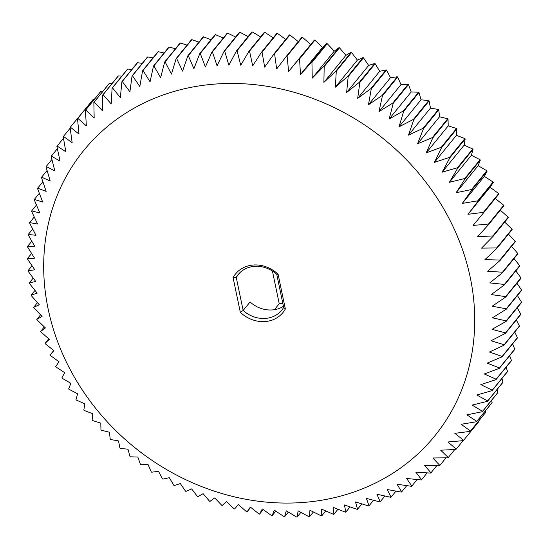 <?xml version="1.0" encoding="UTF-8"?>
<svg xmlns="http://www.w3.org/2000/svg" width="549" height="549" viewBox="0 0 549 549"><rect width="100%" height="100%" fill="white"/><g stroke="black" fill="none" stroke-linecap="round" stroke-linejoin="round"><path stroke-width="0.82" d="M285.35 308.95A30.566 26.784 39.1 0 1 240.325 312.319L243.152 310.466A28.15 24.671 39.1 0 0 281.781 310.151A28.15 24.671 39.1 0 0 283.668 307.433L276.744 274.294L278.096 274.246L285.35 308.95L283.668 307.433M240.325 312.319L233.078 277.616A30.566 26.784 39.1 0 1 278.096 274.246M215.496 84.038A226.222 198.244 -140.9 0 0 98.312 411.578A226.222 198.244 -140.9 0 0 463.823 384.231A226.222 198.244 -140.9 0 0 215.496 84.038M233.078 277.616L236.228 277.327L243.152 310.466L250.056 301.977A28.15 24.671 39.1 0 0 283.435 306.321M240.387 272.215L236.228 277.327A28.15 24.671 39.1 0 1 238.108 274.61A28.15 24.671 39.1 0 1 276.744 274.294M217.061 65.763L212.388 51.915A251.36 220.266 -140.9 0 0 211.941 51.963L205.395 66.944L200.261 53.459A251.36 220.266 -140.9 0 0 199.815 53.528L193.886 68.735L188.314 55.634A251.36 220.266 -140.9 0 0 187.882 55.724L182.563 71.123L176.579 58.434A251.36 220.266 -140.9 0 0 176.16 58.544L171.466 74.108L165.098 61.852A251.36 220.266 -140.9 0 0 164.686 61.989L160.624 77.677L153.892 65.873A251.36 220.266 -140.9 0 0 153.487 66.038L150.062 81.822L143.001 70.498A251.36 220.266 -140.9 0 0 142.603 70.684L139.81 86.536L132.439 75.707A251.36 220.266 -140.9 0 0 132.062 75.913L129.9 91.8L122.255 81.485A251.36 220.266 -140.9 0 0 121.892 81.712L120.355 97.598L112.463 87.819A251.36 220.266 -140.9 0 0 112.113 88.066L111.2 103.926L103.095 94.696A251.36 220.266 -140.9 0 0 102.759 94.956L102.464 110.754L94.181 102.087A251.36 220.266 -140.9 0 0 93.858 102.368L94.167 118.069L85.733 109.972A251.36 220.266 -140.9 0 0 85.431 110.274L86.337 125.845L77.786 118.337A251.36 220.266 -140.9 0 0 77.505 118.653L78.994 134.073L70.354 127.155A251.36 220.266 -140.9 0 0 70.094 127.492L72.152 142.719L63.458 136.406A251.36 220.266 -140.9 0 0 63.217 136.749L65.839 151.764L57.123 146.061A251.36 220.266 -140.9 0 0 56.904 146.418L60.067 161.18L51.366 156.088A251.36 220.266 -140.9 0 0 51.167 156.465L54.852 170.952L46.198 166.471A251.36 220.266 -140.9 0 0 46.02 166.855L50.206 181.033L41.635 177.176A251.36 220.266 -140.9 0 0 41.477 177.567L46.15 191.416L37.682 188.17A251.36 220.266 -140.9 0 0 37.552 188.575L42.685 202.059L34.367 199.424A251.36 220.266 -140.9 0 0 34.258 199.843L39.83 212.943L31.684 210.919A251.36 220.266 -140.9 0 0 31.595 211.338L37.579 224.026L29.646 222.606A251.36 220.266 -140.9 0 0 29.584 223.038L35.953 235.288L28.26 234.464A251.36 220.266 -140.9 0 0 28.219 234.897L34.951 246.7L27.525 246.453A251.36 220.266 -140.9 0 0 27.512 246.892L34.58 258.215L27.45 258.552A251.36 220.266 -140.9 0 0 27.457 258.991L34.827 269.82L28.026 270.712A251.36 220.266 -140.9 0 0 28.061 271.158L35.706 281.472L29.262 282.913A251.36 220.266 -140.9 0 0 29.323 283.359L37.208 293.139L31.149 295.122A251.36 220.266 -140.9 0 0 31.231 295.568L39.336 304.798L33.681 307.289A251.36 220.266 -140.9 0 0 33.784 307.735L42.074 316.402L36.852 319.401A251.36 220.266 -140.9 0 0 36.975 319.841L45.416 327.938L40.647 331.411A251.36 220.266 -140.9 0 0 40.798 331.85L49.355 339.357L45.073 343.29A251.36 220.266 -140.9 0 0 45.244 343.722L53.884 350.639L50.096 355.011A251.36 220.266 -140.9 0 0 50.295 355.436L58.99 361.75L55.724 366.533A251.36 220.266 -140.9 0 0 55.936 366.952L64.652 372.654L61.92 377.829A251.36 220.266 -140.9 0 0 62.161 378.24L70.862 383.332L68.687 388.87A251.36 220.266 -140.9 0 0 68.941 389.268L77.601 393.75L75.995 399.624A251.36 220.266 -140.9 0 0 76.27 400.008L84.848 403.872L83.819 410.055A251.36 220.266 -140.9 0 0 84.121 410.432L92.582 413.678L92.15 420.143A251.36 220.266 -140.9 0 0 92.465 420.507L100.783 423.142L100.961 429.86A251.36 220.266 -140.9 0 0 101.297 430.21L109.436 432.235L110.225 439.173A251.36 220.266 -140.9 0 0 110.575 439.509L118.509 440.929L119.922 448.066A251.36 220.266 -140.9 0 0 120.286 448.382L127.979 449.212L130.017 456.507A251.36 220.266 -140.9 0 0 130.394 456.802L137.82 457.049L140.489 464.468A251.36 220.266 -140.9 0 0 140.88 464.749L148.01 464.42L151.311 471.941A251.36 220.266 -140.9 0 0 151.709 472.202L158.51 471.31L162.442 478.9A251.36 220.266 -140.9 0 0 162.854 479.14L169.298 477.699L173.861 485.316A251.36 220.266 -140.9 0 0 174.287 485.542L180.347 483.566L185.541 491.19A251.36 220.266 -140.9 0 0 185.974 491.389L191.628 488.898L197.441 496.488A251.36 220.266 -140.9 0 0 197.88 496.673L203.096 493.675L209.526 501.21A251.36 220.266 -140.9 0 0 209.972 501.367L214.734 497.895L221.775 505.327A251.36 220.266 -140.9 0 0 222.221 505.471L226.511 501.532L234.142 508.848A251.36 220.266 -140.9 0 0 234.595 508.964L238.383 504.593L246.604 511.743A251.36 220.266 -140.9 0 0 247.057 511.84L250.33 507.056L259.121 514.022A251.36 220.266 -140.9 0 0 259.574 514.09L262.305 508.916L271.652 515.662A251.36 220.266 -140.9 0 0 272.112 515.71L274.287 510.172L284.176 516.671A251.36 220.266 -140.9 0 0 284.636 516.698L286.242 510.824L296.652 517.041A251.36 220.266 -140.9 0 0 297.105 517.048L298.128 510.858L309.046 516.774A251.36 220.266 -140.9 0 0 309.499 516.753L309.924 510.289L321.323 515.868A251.36 220.266 -140.9 0 0 321.769 515.82L321.597 509.108L333.456 514.324A251.36 220.266 -140.9 0 0 333.895 514.255L333.106 507.317L345.396 512.148A251.36 220.266 -140.9 0 0 345.836 512.059L344.422 504.929L357.131 509.348A251.36 220.266 -140.9 0 0 357.557 509.239L355.519 501.944L368.612 505.931A251.36 220.266 -140.9 0 0 369.031 505.801L366.361 498.375L379.819 501.91A251.36 220.266 -140.9 0 0 380.224 501.752L376.923 494.224L390.716 497.284A251.36 220.266 -140.9 0 0 391.108 497.106L387.175 489.516L401.271 492.076A251.36 220.266 -140.9 0 0 401.648 491.877L397.085 484.252L411.455 486.297A251.36 220.266 -140.9 0 0 411.825 486.071L406.631 478.447L421.248 479.963A251.36 220.266 -140.9 0 0 421.598 479.716L415.785 472.126L430.615 473.087A251.36 220.266 -140.9 0 0 430.951 472.826L424.521 465.298L439.536 465.696A251.36 220.266 -140.9 0 0 439.852 465.422L432.818 457.983L447.977 457.811A251.36 220.266 -140.9 0 0 448.279 457.516L440.648 450.201L455.931 449.446A251.36 220.266 -140.9 0 0 456.212 449.13L447.991 441.979L463.363 440.627A251.36 220.266 -140.9 0 0 463.624 440.298L454.833 433.333L470.253 431.377A251.36 220.266 -140.9 0 0 470.493 431.034L461.146 424.288L476.587 421.728A251.36 220.266 -140.9 0 0 476.806 421.364L466.918 414.866L482.345 411.695A251.36 220.266 -140.9 0 0 482.544 411.318L472.133 405.1L487.519 401.312A251.36 220.266 -140.9 0 0 487.69 400.928L476.779 395.012L492.082 390.614A251.36 220.266 -140.9 0 0 492.233 390.215L480.835 384.629L496.028 379.613A251.36 220.266 -140.9 0 0 496.159 379.208L484.3 373.986L499.35 368.358A251.36 220.266 -140.9 0 0 499.453 367.94L487.162 363.109L502.026 356.871A251.36 220.266 -140.9 0 0 502.115 356.445L489.406 352.019L504.064 345.177A251.36 220.266 -140.9 0 0 504.126 344.745L491.032 340.757L505.451 333.318A251.36 220.266 -140.9 0 0 505.492 332.886L492.034 329.352L506.185 321.33A251.36 220.266 -140.9 0 0 506.199 320.891L492.405 317.83L506.26 309.231A251.36 220.266 -140.9 0 0 506.253 308.792L492.158 306.232L505.684 297.071A251.36 220.266 -140.9 0 0 505.65 296.625L491.28 294.58L504.449 284.869A251.36 220.266 -140.9 0 0 504.394 284.423L489.777 282.907L502.561 272.668A251.36 220.266 -140.9 0 0 502.486 272.222L487.649 271.254L500.036 260.494A251.36 220.266 -140.9 0 0 499.926 260.048L484.918 259.643L496.866 248.381A251.36 220.266 -140.9 0 0 496.735 247.942L481.569 248.114L493.064 236.372A251.36 220.266 -140.9 0 0 492.913 235.933L477.63 236.688L488.644 224.493A251.36 220.266 -140.9 0 0 488.466 224.061L473.101 225.413L483.614 212.772A251.36 220.266 -140.9 0 0 483.415 212.346L467.995 214.302L477.994 201.25A251.36 220.266 -140.9 0 0 477.774 200.831L462.333 203.391L471.79 189.954A251.36 220.266 -140.9 0 0 471.55 189.542L456.123 192.713L465.024 178.912A251.36 220.266 -140.9 0 0 464.77 178.514L449.384 182.302L457.722 168.159A251.36 220.266 -140.9 0 0 457.441 167.774L442.137 172.173L449.892 157.728A251.36 220.266 -140.9 0 0 449.597 157.35L434.403 162.367L441.561 147.64A251.36 220.266 -140.9 0 0 441.245 147.276L426.202 152.903L432.749 137.923A251.36 220.266 -140.9 0 0 432.42 137.573L417.549 143.811L423.485 128.61A251.36 220.266 -140.9 0 0 423.135 128.274L408.477 135.116L413.788 119.716A251.36 220.266 -140.9 0 0 413.431 119.401L399.006 126.84L403.693 111.282A251.36 220.266 -140.9 0 0 403.316 110.98L389.166 119.003L393.221 103.315A251.36 220.266 -140.9 0 0 392.83 103.034L378.982 111.632L382.406 95.842A251.36 220.266 -140.9 0 0 382.001 95.581L368.475 104.742L371.268 88.883A251.36 220.266 -140.9 0 0 370.856 88.643L357.687 98.353L359.849 82.467A251.36 220.266 -140.9 0 0 359.423 82.24L346.639 92.486L348.176 76.592A251.36 220.266 -140.9 0 0 347.743 76.393L335.364 87.154L336.276 71.295A251.36 220.266 -140.9 0 0 335.837 71.109L323.889 82.371L324.185 66.573A251.36 220.266 -140.9 0 0 323.738 66.415L312.251 78.157L311.942 62.456A251.36 220.266 -140.9 0 0 311.489 62.312L300.475 74.513L299.569 58.935A251.36 220.266 -140.9 0 0 299.116 58.818L288.602 71.459L287.106 56.039A251.36 220.266 -140.9 0 0 286.653 55.943L276.662 68.996L274.596 53.761A251.36 220.266 -140.9 0 0 274.136 53.692L264.68 67.129L262.058 52.121A251.36 220.266 -140.9 0 0 261.599 52.073L252.698 65.873L249.534 51.112A251.36 220.266 -140.9 0 0 249.081 51.084L240.743 65.228L237.058 50.741A251.36 220.266 -140.9 0 0 236.605 50.741L228.858 65.187L224.665 51.009A251.36 220.266 -140.9 0 0 224.212 51.03L217.061 65.763M212.388 51.915L227.677 33.132L235.624 37.016M227.677 33.132A251.36 220.266 -140.9 0 0 227.231 33.18L211.941 51.963M200.261 53.459L215.544 34.676L223.258 38.059M215.544 34.676A251.36 220.266 -140.9 0 0 215.105 34.745L199.815 53.528M188.314 55.634L203.604 36.852L211.022 39.761M203.604 36.852A251.36 220.266 -140.9 0 0 203.164 36.941L187.882 55.724M176.579 58.434L191.869 39.652L198.964 42.108M191.869 39.652A251.36 220.266 -140.9 0 0 191.443 39.761L176.16 58.544M165.098 61.852L180.388 43.069L187.099 45.1M180.388 43.069A251.36 220.266 -140.9 0 0 179.969 43.199L164.686 61.989M153.892 65.873L169.181 47.09L175.467 48.737M169.181 47.09A251.36 220.266 -140.9 0 0 168.776 47.248L153.487 66.038M143.001 70.498L158.284 51.716L164.103 52.999M158.284 51.716A251.36 220.266 -140.9 0 0 157.892 51.894L142.603 70.684M132.439 75.707L147.729 56.924L153.027 57.878M147.729 56.924A251.36 220.266 -140.9 0 0 147.352 57.123L132.062 75.913M122.255 81.485L137.545 62.703L142.266 63.368M137.545 62.703A251.36 220.266 -140.9 0 0 137.175 62.929L121.892 81.712M112.463 87.819L127.752 69.037L131.863 69.455M127.752 69.037A251.36 220.266 -140.9 0 0 127.402 69.284L112.113 88.066M103.095 94.696L118.385 75.913L121.83 76.133M118.385 75.913A251.36 220.266 -140.9 0 0 118.049 76.174L102.759 94.956M94.181 102.087L109.464 83.304L112.195 83.373M109.464 83.304A251.36 220.266 -140.9 0 0 109.148 83.578L93.858 102.368M85.733 109.972L101.023 91.189L102.979 91.161M101.023 91.189A251.36 220.266 -140.9 0 0 100.721 91.484L85.431 110.274M77.786 118.337L93.069 99.554L94.202 99.499M93.069 99.554A251.36 220.266 -140.9 0 0 92.788 99.87L77.505 118.653M70.354 127.155L85.884 108.352M63.458 136.406L70.183 128.15M57.123 146.061L63.478 138.252M51.366 156.088L57.384 148.69M46.198 166.471L51.922 159.443M41.635 177.176L47.084 170.478M37.682 188.17L42.891 181.774M34.367 199.424L39.343 193.31M31.684 210.919L36.46 205.045M29.646 222.606L34.237 216.965M28.26 234.464L32.686 229.022M27.525 246.453L31.808 241.196M27.45 258.552L31.595 253.453M28.026 270.712L32.062 265.764M29.262 282.913L33.194 278.089M31.149 295.122L34.992 290.4M33.681 307.289L37.449 302.657M36.852 319.401L40.564 314.838M40.647 331.411L44.325 326.895M45.073 343.29L48.724 338.808M50.096 355.011L53.747 350.53M247.057 511.84L250.708 507.358M259.574 514.09L263.239 509.596M272.112 515.71L275.804 511.174M284.636 516.698L288.376 512.107M297.105 517.048L300.907 512.375M309.499 516.753L313.376 511.984M321.769 515.82L325.742 510.941M333.895 514.255L337.978 509.239M345.836 512.059L350.036 506.892M357.557 509.239L361.901 503.9M369.031 505.801L373.533 500.263M380.224 501.752L384.897 496.001M391.108 497.106L395.973 491.122M401.648 491.877L406.734 485.632M411.825 486.071L417.137 479.545M421.598 479.716L427.17 472.867M430.951 472.826L436.805 465.627M439.852 465.422L446.021 457.839M448.279 457.516L454.798 449.501M456.212 449.13L463.116 440.648M463.363 440.627L478.646 421.845A251.36 220.266 -140.9 0 0 478.906 421.508L463.624 440.298M478.817 420.85L478.906 421.508M470.253 431.377L485.542 412.594A251.36 220.266 -140.9 0 0 485.783 412.251L470.493 431.034M485.522 410.748L485.783 412.251M476.587 421.728L491.877 402.939A251.36 220.266 -140.9 0 0 492.096 402.582L476.806 421.364M491.616 400.31L492.096 402.582M482.345 411.695L497.634 392.912A251.36 220.266 -140.9 0 0 497.833 392.535L482.544 411.318M497.078 389.557L497.833 392.535M487.519 401.312L502.802 382.529A251.36 220.266 -140.9 0 0 502.98 382.145L487.69 400.928M501.916 378.522L502.98 382.145M492.082 390.614L507.365 371.824A251.36 220.266 -140.9 0 0 507.523 371.433L492.233 390.215M506.109 367.226L507.523 371.433M496.028 379.613L511.318 360.83A251.36 220.266 -140.9 0 0 511.448 360.425L496.159 379.208M509.657 355.69L511.448 360.425M499.35 368.358L514.633 349.576A251.36 220.266 -140.9 0 0 514.742 349.157L499.453 367.94M512.54 343.955L514.742 349.157M502.026 356.871L517.316 338.081A251.36 220.266 -140.9 0 0 517.405 337.662L502.115 356.445M514.763 332.035L517.405 337.662M504.064 345.177L519.354 326.394A251.36 220.266 -140.9 0 0 519.416 325.962L504.126 344.745M516.314 319.978L519.416 325.962M505.451 333.318L520.74 314.536A251.36 220.266 -140.9 0 0 520.781 314.103L505.492 332.886M517.192 307.804L520.781 314.103M506.185 321.33L521.475 302.547A251.36 220.266 -140.9 0 0 521.488 302.108L506.199 320.891M517.405 295.547L521.488 302.108M506.26 309.231L521.55 290.448A251.36 220.266 -140.9 0 0 521.543 290.009L506.253 308.792M516.938 283.236L521.543 290.009M505.684 297.071L520.974 278.288A251.36 220.266 -140.9 0 0 520.939 277.842L505.65 296.625M515.806 270.911L520.939 277.842M504.449 284.869L519.738 266.087A251.36 220.266 -140.9 0 0 519.677 265.641L504.394 284.423M514.008 258.6L519.677 265.641M502.561 272.668L517.851 253.878A251.36 220.266 -140.9 0 0 517.769 253.432L502.486 272.222M511.551 246.343L517.769 253.432M500.036 260.494L515.319 241.711A251.36 220.266 -140.9 0 0 515.216 241.265L499.926 260.048M508.436 234.162L515.216 241.265M496.866 248.381L512.148 229.599A251.36 220.266 -140.9 0 0 512.025 229.159L496.735 247.942M504.675 222.105L512.025 229.159M493.064 236.372L508.353 217.589A251.36 220.266 -140.9 0 0 508.202 217.15L492.913 235.933M500.276 210.192L508.202 217.15M488.644 224.493L503.927 205.71A251.36 220.266 -140.9 0 0 503.756 205.278L488.466 224.061M495.253 198.47L503.756 205.278M483.614 212.772L498.904 193.989A251.36 220.266 -140.9 0 0 498.705 193.564L483.415 212.346M467.995 214.302L490.01 187.25L498.705 193.564M477.994 201.25L493.276 182.467L490.01 187.25M493.276 182.467A251.36 220.266 -140.9 0 0 493.064 182.048L477.774 200.831M462.333 203.391L484.348 176.346L493.064 182.048M471.79 189.954L487.08 171.171L484.348 176.346M487.08 171.171A251.36 220.266 -140.9 0 0 486.839 170.76L471.55 189.542M456.123 192.713L478.138 165.668L486.839 170.76M465.024 178.912L480.313 160.13L478.138 165.668M480.313 160.13A251.36 220.266 -140.9 0 0 480.059 159.732L464.77 178.514M449.384 182.302L471.399 155.25L480.059 159.732M457.722 168.159L473.005 149.376L471.399 155.25M473.005 149.376A251.36 220.266 -140.9 0 0 472.73 148.992L457.441 167.774M442.137 172.173L464.152 145.128L472.73 148.992M449.892 157.728L465.181 138.945L464.152 145.128M465.181 138.945A251.36 220.266 -140.9 0 0 464.879 138.568L449.597 157.35M434.403 162.367L456.418 135.322L464.879 138.568M441.561 147.64L456.85 128.857L456.418 135.322M456.85 128.857A251.36 220.266 -140.9 0 0 456.535 128.493L441.245 147.276M426.202 152.903L448.217 125.858L456.535 128.493M432.749 137.923L448.039 119.14L448.217 125.858M448.039 119.14A251.36 220.266 -140.9 0 0 447.703 118.79L432.42 137.573M417.549 143.811L439.564 116.765L447.703 118.79M423.485 128.61L438.775 109.827L439.564 116.765M438.775 109.827A251.36 220.266 -140.9 0 0 438.425 109.491L423.135 128.274M408.477 135.116L430.491 108.071L438.425 109.491M413.788 119.716L429.078 100.934L430.491 108.071M429.078 100.934A251.36 220.266 -140.9 0 0 428.714 100.618L413.431 119.401M399.006 126.84L421.021 99.788L428.714 100.618M403.693 111.282L418.983 92.493L421.021 99.788M418.983 92.493A251.36 220.266 -140.9 0 0 418.606 92.198L403.316 110.98M389.166 119.003L411.18 91.951L418.606 92.198M393.221 103.315L408.511 84.532L411.18 91.951M408.511 84.532A251.36 220.266 -140.9 0 0 408.12 84.251L392.83 103.034M378.982 111.632L400.99 84.58L408.12 84.251M382.406 95.842L397.689 77.059L400.99 84.58M397.689 77.059A251.36 220.266 -140.9 0 0 397.291 76.798L382.001 95.581M368.475 104.742L390.49 77.69L397.291 76.798M371.268 88.883L386.558 70.1L390.49 77.69M386.558 70.1A251.36 220.266 -140.9 0 0 386.146 69.86L370.856 88.643M357.687 98.353L379.702 71.301L386.146 69.86M359.849 82.467L375.139 63.684L379.702 71.301M375.139 63.684A251.36 220.266 -140.9 0 0 374.713 63.458L359.423 82.24M346.639 92.486L368.654 65.434L374.713 63.458M348.176 76.592L363.459 57.81L368.654 65.434M363.459 57.81A251.36 220.266 -140.9 0 0 363.026 57.611L347.743 76.393M335.364 87.154L357.372 60.102L363.026 57.611M336.276 71.295L351.559 52.512L357.372 60.102M351.559 52.512A251.36 220.266 -140.9 0 0 351.12 52.327L335.837 71.109M323.889 82.371L345.904 55.325L351.12 52.327M324.185 66.573L339.474 47.79L345.904 55.325M339.474 47.79A251.36 220.266 -140.9 0 0 339.028 47.633L323.738 66.415M312.251 78.157L334.266 51.105L339.028 47.633M311.942 62.456L327.225 43.673L334.266 51.105M327.225 43.673A251.36 220.266 -140.9 0 0 326.779 43.529L311.489 62.312M300.475 74.513L322.489 47.468L326.779 43.529M299.569 58.935L314.858 40.152L322.489 47.468M314.858 40.152A251.36 220.266 -140.9 0 0 314.405 40.036L299.116 58.818M288.602 71.459L314.405 40.036M287.106 56.039L302.396 37.257L310.617 44.407M302.396 37.257A251.36 220.266 -140.9 0 0 301.943 37.16L286.653 55.943M274.596 53.761L289.879 34.978L298.292 41.642M289.879 34.978A251.36 220.266 -140.9 0 0 289.426 34.91L274.136 53.692M262.058 52.121L277.348 33.338L285.761 39.404M277.348 33.338A251.36 220.266 -140.9 0 0 276.888 33.29L261.599 52.073M249.534 51.112L264.824 32.329L273.196 37.826M264.824 32.329A251.36 220.266 -140.9 0 0 264.364 32.302L249.081 51.084M237.058 50.741L252.348 31.959L260.624 36.893M252.348 31.959A251.36 220.266 -140.9 0 0 251.895 31.952L236.605 50.741M224.665 51.009L239.954 32.226L248.093 36.625M239.954 32.226A251.36 220.266 -140.9 0 0 239.501 32.247L224.212 51.03M274.397 309.691L279.242 303.727L272.407 271.014M282.838 303.46L279.242 303.727"/></g></svg>
